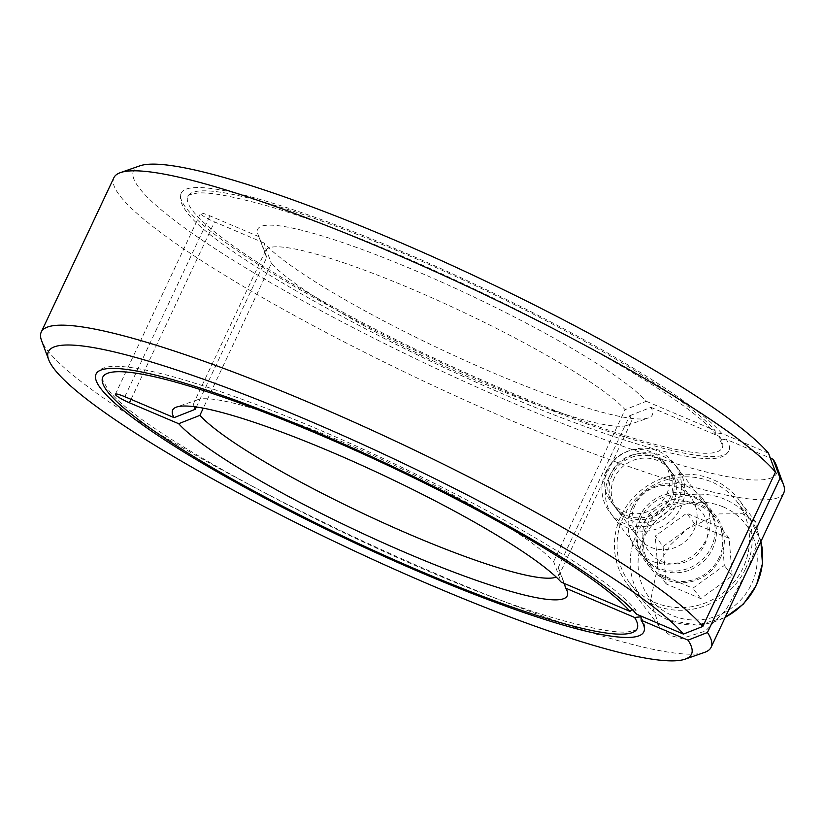 <?xml version="1.0" encoding="UTF-8"?>
<svg xmlns="http://www.w3.org/2000/svg" width="825" height="825" viewBox="0 0 825 825"><rect width="100%" height="100%" fill="white"/><g stroke="black" fill="none" stroke-linecap="round" stroke-linejoin="round"><path stroke-width="0.62" stroke-dasharray="4.12 3.09" d="M194.071 406.684A201.908 28.452 25.2 0 1 194.061 402.497A201.908 28.452 25.2 0 1 197.649 399.713A201.908 28.452 25.2 0 1 340.859 441.22A201.908 28.452 25.2 0 1 553.616 561.567L561.206 582.151M196.36 406.993L266.774 257.369A201.908 28.452 25.2 0 1 265.691 255.1A201.908 28.452 25.2 0 1 265.557 250.563A201.908 28.452 25.2 0 1 412.345 289.286A201.908 28.452 25.2 0 1 625.113 409.643L553.616 561.567M266.774 257.369L259.194 236.785A218.058 30.721 25.2 0 1 257.895 234.125A218.058 30.721 25.2 0 1 416.285 271.033A218.058 30.721 25.2 0 1 646.315 401.29L625.113 409.643M783.75 492.938A370.167 52.161 25.2 0 1 514.625 421.946A370.167 52.161 25.2 0 1 113.881 177.715M776.356 465.382A355.358 50.067 25.2 0 1 518.234 405.219A355.358 50.067 25.2 0 1 139.827 165.856M704.55 652.389A370.167 52.161 25.2 0 1 441.994 576.293A370.167 52.161 25.2 0 1 41.498 340.385M564.011 583.347L558.226 567.631A201.908 28.452 25.2 0 1 559.309 569.9A201.908 28.452 25.2 0 1 559.443 574.437A201.908 28.452 25.2 0 1 556.215 577.098M558.226 567.631L629.722 415.707A201.908 28.452 25.2 0 1 630.939 422.503A201.908 28.452 25.2 0 1 627.351 425.287A201.908 28.452 25.2 0 1 484.141 383.78A201.908 28.452 25.2 0 1 271.384 263.433L203.27 408.169M629.722 415.707L650.915 407.354A218.058 30.721 25.2 0 1 648.491 417.924A218.058 30.721 25.2 0 1 493.824 373.096A218.058 30.721 25.2 0 1 263.794 242.849L271.384 263.433M768.529 453.224L721.669 433.311A302.692 42.652 -154.8 0 0 431.217 264.258A302.692 42.652 -154.8 0 0 181.17 193.184A302.692 42.652 -154.8 0 0 185.893 207.683A302.692 42.652 -154.8 0 0 473.045 377.252A302.692 42.652 -154.8 0 0 728.939 450.945A302.692 42.652 -154.8 0 0 726.268 439.374L770.323 458.092M650.915 407.354L719.678 436.569L719.874 439.983L726.268 439.374M719.678 436.569A295.288 41.611 25.2 0 1 722.246 447.789A295.288 41.611 25.2 0 1 472.601 375.901A295.288 41.611 25.2 0 1 192.483 210.488A295.288 41.611 25.2 0 1 187.863 196.34A295.288 41.611 25.2 0 1 431.65 265.609A295.288 41.611 25.2 0 1 715.079 430.506L646.315 401.29M259.194 236.785L209.921 215.841A12.953 1.825 -154.8 0 0 200.506 213.366A12.953 1.825 -154.8 0 0 200.712 213.984A12.953 1.825 -154.8 0 0 214.531 221.904L263.794 242.849M745.542 568.683A69.991 66.907 -37.2 0 0 739.035 499.898A69.991 66.907 -37.2 0 0 621.06 515.79A69.991 66.907 -37.2 0 0 627.567 584.585A69.991 66.907 -37.2 0 0 745.542 568.683M747.099 570.735L759.34 538.622L755.783 521.947L742.448 513.717L719.163 513.913L687.153 529.042L670.746 544.624L658.051 564.475L650.512 600.889L659.247 626.268L670.055 635.436L681.718 638.509L705.375 631.104L726.052 609.768L747.099 570.735M632.043 507.849A41.724 39.889 142.8 0 1 702.374 498.372A41.724 39.889 142.8 0 1 706.252 539.385A41.724 39.889 142.8 0 1 635.931 548.862A41.724 39.889 142.8 0 1 632.043 507.849M720.411 558.009A41.724 39.889 -37.2 0 0 716.523 516.997A41.724 39.889 -37.2 0 0 646.192 526.474A41.724 39.889 -37.2 0 0 650.079 567.487A41.724 39.889 -37.2 0 0 720.411 558.009M666.662 494.113A33.093 31.639 -37.2 0 0 663.589 461.577A33.093 31.639 -37.2 0 0 607.808 469.095A33.093 31.639 -37.2 0 0 610.882 501.631A33.093 31.639 -37.2 0 0 666.662 494.113M610.954 473.241A33.093 31.639 -37.2 0 0 614.027 505.766A33.093 31.639 -37.2 0 0 669.807 498.248A33.093 31.639 -37.2 0 0 666.734 465.723A33.093 31.639 -37.2 0 0 610.954 473.241M605.767 472.189A40.384 38.6 -37.2 0 0 624.649 523.627A40.384 38.6 -37.2 0 0 677.583 502.714A40.384 38.6 -37.2 0 0 658.701 451.275A40.384 38.6 -37.2 0 0 605.767 472.189M635.116 505.044A33.093 31.639 -37.2 0 0 638.189 537.57A33.093 31.639 -37.2 0 0 693.969 530.062A33.093 31.639 -37.2 0 0 690.896 497.527A33.093 31.639 -37.2 0 0 635.116 505.044M612.243 474.942A33.093 31.639 -37.2 0 0 615.326 507.478A33.093 31.639 -37.2 0 0 671.107 499.96A33.093 31.639 -37.2 0 0 668.023 467.424A33.093 31.639 -37.2 0 0 612.243 474.942M632.125 609.407L636.075 610.376L636.56 614.182M721.669 433.311L715.553 434.311L715.079 430.506M623.452 516.811A67.299 64.329 -37.2 0 0 629.712 582.955A67.299 64.329 -37.2 0 0 743.15 567.672A67.299 64.329 -37.2 0 0 736.89 501.528A67.299 64.329 -37.2 0 0 623.452 516.811M609.201 476.716A40.384 38.6 -37.2 0 0 612.954 516.398A40.384 38.6 -37.2 0 0 681.017 507.231A40.384 38.6 -37.2 0 0 677.263 467.538A40.384 38.6 -37.2 0 0 609.201 476.716M614.388 477.757A33.093 31.639 -37.2 0 0 629.867 519.915A33.093 31.639 -37.2 0 0 673.241 502.776A33.093 31.639 -37.2 0 0 657.762 460.618A33.093 31.639 -37.2 0 0 614.388 477.757M639.499 516.584A40.384 38.6 -37.2 0 0 643.252 556.277A40.384 38.6 -37.2 0 0 711.315 547.099A40.384 38.6 -37.2 0 0 707.561 507.416A40.384 38.6 -37.2 0 0 639.499 516.584M640.788 518.286A40.384 38.6 -37.2 0 0 644.542 557.978A40.384 38.6 -37.2 0 0 712.604 548.811A40.384 38.6 -37.2 0 0 708.85 509.118A40.384 38.6 -37.2 0 0 640.788 518.286M645.975 519.337A33.093 31.639 -37.2 0 0 661.454 561.495A33.093 31.639 -37.2 0 0 704.828 544.356A33.093 31.639 -37.2 0 0 689.36 502.198A33.093 31.639 -37.2 0 0 645.975 519.337M719.214 557.494A40.384 38.6 142.8 0 1 651.152 566.672A40.384 38.6 142.8 0 1 647.398 526.979A40.384 38.6 142.8 0 1 715.45 517.811A40.384 38.6 142.8 0 1 719.214 557.494M663.104 546.459L666.198 583.945L700.755 598.62L732.208 575.819L729.125 538.333L694.567 523.648L663.104 546.459L655.215 536.064L686.668 513.253L721.225 527.938L724.319 565.424L692.856 588.225L658.298 573.55L655.215 536.064M694.567 523.648L686.668 513.253M666.198 583.945L658.298 573.55M700.755 598.62L692.856 588.225M732.208 575.819L724.319 565.424M729.125 538.333L721.225 527.938M131.031 399.362L214.531 221.904M124.812 396.712L209.921 215.841M760.867 541.561A67.299 64.329 -37.2 0 0 750.049 518.842A67.299 64.329 -37.2 0 0 724.835 499.269A67.299 64.329 -37.2 0 0 636.622 534.136A67.299 64.329 -37.2 0 0 642.871 600.28A67.299 64.329 -37.2 0 0 668.095 619.853A67.299 64.329 -37.2 0 0 725.288 617.183M723.195 506.88A60.576 57.894 -37.2 0 0 643.799 538.251A60.576 57.894 -37.2 0 0 672.127 615.398A60.576 57.894 -37.2 0 0 751.523 584.028A60.576 57.894 -37.2 0 0 723.195 506.88M637.137 628.66L635.621 630.135L627.278 632.022C616.646 632.692 599.672 630.022 576.355 624.02C444.128 592.762 137.146 437.498 107.023 387.719C98.515 373.292 104.074 379.83 102.754 377.211M640.973 616.822C644.985 624.257 645.944 629.248 643.83 631.816M559.309 569.9L567.105 590.875M630.939 422.503L559.443 574.437M627.351 425.287L648.491 417.924M728.939 450.945L725.979 454.616C720.916 458.246 712.645 459.473 701.198 458.287C674.056 455.699 632.703 444.128 577.129 423.555C425.205 368.136 215.263 254.729 186.244 211.324C178.128 200.217 180.149 194.721 181.17 193.184M719.874 439.983C722.442 444.83 723.226 447.428 722.246 447.789M755.783 521.947L739.035 499.898M716.523 516.997L702.374 498.372M610.882 501.631L614.027 505.766M615.326 507.478L638.189 537.57M668.023 467.424L690.896 497.527M663.589 461.577L666.734 465.723M650.079 567.487L635.931 548.862M659.237 626.278L627.567 584.585M115.397 394.226L200.506 213.366M187.863 196.34L189.379 194.865L197.722 192.978C208.354 192.307 225.328 194.978 248.645 200.98C377.943 231.691 676.572 381.387 715.553 434.311M96.061 374.055L99.021 370.384C104.084 366.754 112.355 365.527 123.802 366.713C150.944 369.301 192.297 380.872 247.871 401.445C395.876 455.441 600.538 565.187 636.075 610.376M197.649 399.713L176.509 407.076M265.691 255.1L257.895 234.125M265.557 250.563L194.061 402.497M629.712 582.955L642.871 600.28C649.595 609.046 658.061 615.625 668.302 620.018L696.733 625.123L725.082 617.616M612.954 516.398L643.252 556.277M644.542 557.978L651.152 566.672M708.85 509.118L715.45 517.811M677.263 467.538L707.561 507.416M736.89 501.528L750.049 518.842L760.898 541.499"/><path stroke-width="1.24" d="M383.006 248.707A370.167 52.161 25.2 0 1 775.469 472.086L768.529 453.224A355.358 50.067 25.2 0 0 391.875 238.91A355.358 50.067 25.2 0 0 139.827 165.856L120.45 172.611A370.167 52.161 25.2 0 1 383.006 248.707M770.323 458.092L773.138 459.288L780.068 478.149L707.448 632.486L688.029 640.159A355.358 50.067 25.2 0 1 685.173 659.144A355.358 50.067 25.2 0 1 433.125 586.09A355.358 50.067 25.2 0 1 48.644 359.618L41.498 340.385A370.167 52.161 25.2 0 1 41.25 332.062L113.881 177.715A370.167 52.161 25.2 0 1 120.45 172.611M41.25 332.062A370.167 52.161 25.2 0 1 310.375 403.054A370.167 52.161 25.2 0 1 702.838 626.423L775.469 472.086M48.644 359.618A355.358 50.067 25.2 0 1 306.766 419.781A355.358 50.067 25.2 0 1 683.42 634.095L702.838 626.423M203.27 408.169L199.887 415.357L178.685 423.71L129.422 402.775A12.953 1.825 25.2 0 1 115.593 394.855A12.953 1.825 25.2 0 1 115.397 394.226A12.953 1.825 25.2 0 1 124.812 396.712L174.085 417.646A218.058 30.721 25.2 0 1 176.509 407.076A218.058 30.721 25.2 0 1 331.176 451.904A218.058 30.721 25.2 0 1 561.206 582.151L629.97 611.377L632.125 609.407M629.97 611.377A295.288 41.611 -154.8 0 0 346.541 446.48A295.288 41.611 -154.8 0 0 102.754 377.211A295.288 41.611 -154.8 0 0 107.363 391.359A295.288 41.611 -154.8 0 0 387.492 556.772A295.288 41.611 -154.8 0 0 637.137 628.66A295.288 41.611 -154.8 0 0 634.569 617.44L565.806 588.215L564.011 583.347M688.029 640.159L641.159 620.235L640.973 616.822L634.569 617.44M641.159 620.235A302.692 42.652 25.2 0 1 643.83 631.816A302.692 42.652 25.2 0 1 387.925 558.123A302.692 42.652 25.2 0 1 100.784 388.554A302.692 42.652 25.2 0 1 96.061 374.055A302.692 42.652 25.2 0 1 346.098 445.129A302.692 42.652 25.2 0 1 636.56 614.182L683.42 634.095M556.215 577.098A201.908 28.452 25.2 0 1 412.655 535.714A201.908 28.452 25.2 0 1 199.887 415.357M565.806 588.215A218.058 30.721 25.2 0 1 567.105 590.875A218.058 30.721 25.2 0 1 408.715 553.967A218.058 30.721 25.2 0 1 178.685 423.71M174.085 417.646L195.278 409.293L196.36 406.993M195.278 409.293A201.908 28.452 25.2 0 1 194.071 406.684M707.448 632.486A370.167 52.161 25.2 0 1 711.119 647.285A370.167 52.161 25.2 0 1 704.55 652.389L685.173 659.144M780.068 478.149A370.167 52.161 25.2 0 1 783.502 484.615A370.167 52.161 25.2 0 1 783.75 492.938L711.119 647.285M773.138 459.288A355.358 50.067 25.2 0 1 776.356 465.382L783.502 484.615M129.422 402.775L131.031 399.362M725.288 617.183A67.299 64.329 -37.2 0 0 756.308 584.997A67.299 64.329 -37.2 0 0 760.867 541.561M760.898 541.499L762.455 563.661L756.401 585.348L743.449 604.044L725.082 617.616"/></g></svg>
